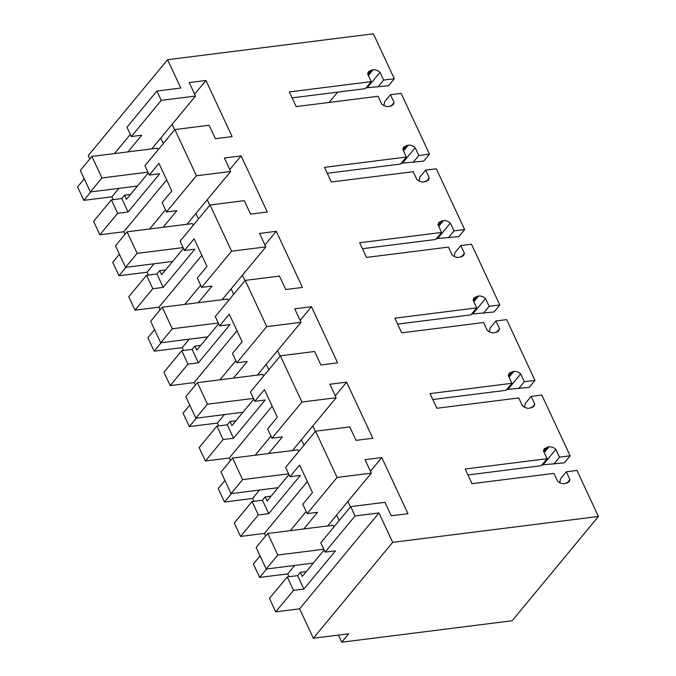 <?xml version="1.0" encoding="UTF-8"?>
<svg xmlns="http://www.w3.org/2000/svg" width="676" height="676" viewBox="0 0 676 676"><rect width="100%" height="100%" fill="white"/><g stroke="black" fill="none" stroke-linecap="round" stroke-linejoin="round"><path stroke-width="1.01" d="M355.052 515.957L350.7 506.628L320.77 542.811L325.122 552.14L335.516 550.83L303.879 589.058L293.485 590.368L275.715 611.848L299.62 608.839L378.957 512.949L355.052 515.957L325.122 552.14M350.7 506.628L384.948 502.319L391.227 515.788L407.958 513.684L381.779 457.559L365.057 459.663L371.335 473.132L337.087 477.442L315.54 431.212L349.779 426.902L356.058 440.372L372.789 438.268L346.619 382.143L329.888 384.247L336.166 397.716L301.927 402.026L291.145 378.915L280.371 355.796L314.61 351.486L320.897 364.955L337.62 362.851L311.45 306.727L294.719 308.831L301.006 322.3L266.758 326.609L255.976 303.499L245.202 280.379L279.45 276.07L285.728 289.539L302.451 287.435L276.281 231.31L259.559 233.414L265.837 246.884L231.589 251.193L210.033 204.972L244.281 200.654L250.559 214.123L267.282 212.019L241.112 155.894L224.39 157.998L230.668 171.467L196.42 175.777L174.864 129.555L209.112 125.246L215.391 138.707L232.121 136.603L205.943 80.478L189.221 82.582L195.499 96.051L161.26 100.361L156.908 91.032L180.805 88.024L167.597 59.699L373.363 33.8L394.311 78.729L388.523 85.725L367.288 87.711L380.03 72.315C377.808 70.388 375.51 69.543 373.127 69.755L368.564 71.487L367.626 73.87L371.242 81.627L365.454 88.632L292.116 97.859M371.242 81.627L289.353 91.936L296.181 106.588L378.078 96.279L381.695 104.036C383.917 105.955 386.216 106.808 388.607 106.588L393.162 104.856L394.1 102.482L390.483 94.724L401.147 93.381L429.48 154.145L418.816 155.488L415.199 147.731C412.977 145.805 410.678 144.96 408.287 145.171L403.733 146.903L402.795 149.286L406.411 157.043L324.522 167.352L331.35 182.005L413.247 171.696L416.864 179.453C419.086 181.371 421.385 182.224 423.767 182.005L428.33 180.272L429.268 177.889L425.652 170.132L436.316 168.797L464.649 229.561L453.985 230.896L450.368 223.139C448.146 221.221 445.839 220.376 443.456 220.587L438.893 222.32L437.963 224.702L441.58 232.46L359.683 242.768L366.519 257.421L448.416 247.112L452.033 254.869C454.255 256.787 456.553 257.64 458.936 257.421L463.499 255.689L464.429 253.306L460.812 245.549L471.476 244.213L499.817 304.977L489.154 306.312L485.529 298.555C483.315 296.637 481.008 295.792 478.625 296.003L474.062 297.736L473.132 300.119L476.749 307.876L394.852 318.185L401.688 332.837L483.577 322.528L487.193 330.285C489.416 332.203 491.722 333.057 494.105 332.837L498.668 331.105L499.598 328.722L495.981 320.965L506.645 319.63L534.978 380.394L524.314 381.729L520.697 373.972C518.475 372.053 516.177 371.209 513.794 371.42L509.231 373.152L508.301 375.535L511.918 383.292L430.02 393.601L436.857 408.253L518.745 397.944L522.362 405.701C524.584 407.62 526.891 408.473 529.274 408.253L533.837 406.521L534.767 404.138L531.15 396.381L541.814 395.046L570.147 455.801L559.483 457.145L555.866 449.388C553.644 447.47 551.346 446.616 548.963 446.836L544.4 448.568L543.462 450.951L547.078 458.708L465.189 469.017L472.017 483.67L553.914 473.361L557.531 481.118C559.753 483.036 562.052 483.889 564.435 483.67L568.998 481.937L569.936 479.554L566.319 471.797L576.983 470.454L598.429 516.464L392.671 542.355L378.957 512.949M394.311 78.729L383.647 80.072L380.03 72.315M324.125 550.01L302.282 576.408L300.372 572.318L297.626 575.639L303.879 589.058M275.715 611.848L269.454 598.429L287.232 576.949L293.485 590.368M124.984 234.335L123.784 231.767L99.879 234.775L93.626 221.348L111.396 199.868L117.649 213.295L128.043 211.985L159.68 173.749L149.286 175.059L144.934 165.73L174.864 129.555M84.255 178.836L77.571 186.922L83.824 200.341L111.886 196.809L113.205 199.64M89.815 158.928L88.26 155.59L167.597 59.699M392.671 542.355L313.326 638.245L348.664 633.801L341.71 642.2L512.146 620.754L598.429 516.464M313.326 638.245L299.62 608.839M260.091 555.917L253.399 564.004L259.66 577.422L287.722 573.89L289.041 576.721M265.651 536L264.451 533.423L240.546 536.431L234.293 523.013L252.064 501.533L258.325 514.951L268.71 513.65L300.347 475.414L289.953 476.724L285.602 467.395L315.54 431.212M224.922 480.501L218.238 488.587L224.491 502.006L252.554 498.474L253.872 501.305M230.482 460.584L229.282 458.007L205.377 461.015L199.124 447.597L216.895 426.117L223.156 439.535L233.55 438.234L265.178 399.998L254.784 401.307L250.433 391.979L280.371 355.796M189.753 405.085L183.069 413.171L189.331 426.59L217.385 423.058L218.703 425.888M195.322 385.168L194.113 382.599L170.217 385.607L163.955 372.18L181.726 350.7L187.987 364.119L198.381 362.818L230.009 324.581L219.615 325.891L215.272 316.562L245.202 280.379M154.593 329.668L147.9 337.755L154.162 351.174L182.216 347.641L183.542 350.472M160.153 309.752L158.953 307.183L135.048 310.191L128.786 296.764L146.565 275.284L152.818 288.703L163.212 287.401L194.84 249.165L184.455 250.475L180.103 241.146L210.033 204.972M119.424 254.252L112.731 262.339L118.993 275.757L147.055 272.225L148.374 275.056M287.232 576.949L297.626 575.639M289.953 476.724L299.62 465.046L312.473 492.61L302.806 504.288L307.157 513.616L317.551 512.315L303.786 528.945M337.087 477.442L307.157 513.616M371.335 473.132L327.64 525.945M381.779 457.559L370.456 471.248M350.472 506.915L347.912 501.44M329.111 102.448L337.645 92.13M566.319 471.797L560.522 478.802L559.728 482.664M569.936 479.554L566.826 483.315M547.078 458.708L541.29 465.705L467.953 474.941M541.662 464.911L543.124 464.792L555.866 449.388M543.124 464.792L564.359 462.807L570.147 455.801M559.483 457.145L553.695 464.15M531.15 396.381L525.362 403.386L524.559 407.248M534.767 404.138L531.657 407.898M511.918 383.292L506.121 390.289L432.784 399.524M506.493 389.494L507.955 389.376L520.697 373.972M507.955 389.376L529.19 387.39L534.978 380.394M524.314 381.729L518.526 388.734M495.981 320.965L490.193 327.97L489.39 331.832M499.598 328.722L496.497 332.482M476.749 307.876L470.952 314.872L397.615 324.108M471.324 314.078L472.794 313.96L485.529 298.555M472.794 313.96L494.021 311.974L499.817 304.977M489.154 306.312L483.357 313.318M460.812 245.549L455.024 252.554L454.23 256.415M464.429 253.306L461.328 257.066M441.58 232.46L435.792 239.456L362.446 248.692M436.164 238.662L437.625 238.543L450.368 223.139M437.625 238.543L458.852 236.558L464.649 229.561M453.985 230.896L448.188 237.901M425.652 170.132L419.855 177.137L419.061 180.999M429.268 177.889L426.159 181.65M406.411 157.043L400.623 164.048L327.277 173.276M400.995 163.246L402.457 163.127L415.199 147.731M402.457 163.127L423.691 161.141L429.48 154.145M418.816 155.488L413.028 162.485M390.483 94.724L384.686 101.721L383.892 105.583M394.1 102.482L390.99 106.233M365.826 87.829L367.288 87.711M383.647 80.072L377.859 87.069M130.324 134.406L114.481 153.562M156.908 91.032L126.97 127.215L131.321 136.544L141.715 135.234L127.95 151.863M161.26 100.361L131.321 136.544M195.499 96.051L151.804 148.864M205.943 80.478L194.62 94.167M174.636 129.834L172.076 124.359M148.289 172.929L126.446 199.327L124.536 195.237L121.79 198.567L128.043 211.985M196.42 175.777L166.49 211.96L162.139 202.623L171.805 190.945L158.953 163.381L149.286 175.059M166.49 211.96L176.884 210.65L163.119 227.28M230.668 171.467L186.973 224.28M241.112 155.894L229.789 169.583M209.797 205.25L207.245 199.775M183.458 248.345L161.615 274.743L159.705 270.654L156.95 273.974L163.212 287.401M184.455 250.475L194.113 238.797L206.974 266.361L197.308 278.039L201.659 287.376L212.044 286.066L198.288 302.696M231.589 251.193L201.659 287.376M265.837 246.884L222.142 299.696M276.281 231.31L264.958 244.999M244.965 280.667L242.414 275.191M218.627 323.762L196.784 350.16L194.874 346.07L192.119 349.391L198.381 362.818M219.615 325.891L229.282 314.213L242.135 341.777L232.476 353.455L236.82 362.784L247.213 361.483L233.457 378.112M266.758 326.609L236.82 362.784M301.006 322.3L257.311 375.112M311.45 306.727L300.127 320.416M280.134 356.083L277.582 350.607M253.787 399.178L231.944 425.576L230.043 421.486L227.288 424.807L233.55 438.234M254.784 401.307L264.451 389.63L277.304 417.193L267.637 428.871L271.989 438.2L282.382 436.899L268.617 453.528M301.927 402.026L271.989 438.2M336.166 397.716L292.471 450.529M346.619 382.143L335.288 395.832M315.303 431.499L312.751 426.024M288.956 474.594L267.113 500.992L265.203 496.902L262.457 500.223L268.71 513.65M339.141 520.605L336.589 515.129M313.292 563.1L266.2 569.023L256.153 547.476L267.738 533.482L333.158 525.244L333.936 526.9M306.279 571.575L300.372 572.318M123.784 231.767L166.668 179.934M117.649 213.295L99.879 234.775M111.396 199.868L121.79 198.567M130.443 194.494L124.536 195.237M111.886 196.809L118.875 188.359M83.824 200.341L90.821 191.891M338.397 635.094L341.71 642.2M287.722 573.89L294.711 565.44M259.66 577.422L266.657 568.972M306.16 511.487L290.317 530.643M264.451 533.423L307.335 481.591M258.325 514.951L240.546 536.431M252.064 501.533L262.457 500.223M271.118 496.159L265.203 496.902M252.554 498.474L259.542 490.024M224.491 502.006L231.488 493.556M270.991 436.071L255.148 455.227M229.282 458.007L272.166 406.175M223.156 439.535L205.377 461.015M216.895 426.117L227.288 424.807M235.949 420.742L230.043 421.486M217.385 423.058L224.381 414.608M189.331 426.59L196.319 418.14M235.831 360.654L219.979 379.811M194.113 382.599L237.006 330.758M187.987 364.119L170.217 385.607M181.726 350.7L192.119 349.391M200.78 345.326L194.874 346.07M182.216 347.641L189.212 339.191M154.162 351.174L161.15 342.724M200.662 285.238L184.818 304.394M158.953 307.183L201.837 255.351M152.818 288.703L135.048 310.191M146.565 275.284L156.95 273.974M165.612 269.91L159.705 270.654M147.055 272.225L154.043 263.775M118.993 275.757L125.989 267.307M165.493 209.822L149.649 228.978M163.305 143.523L160.753 138.048M137.456 186.018L90.373 191.95L80.317 170.403L91.902 156.401L157.322 148.171L158.099 149.827M198.474 218.94L195.922 213.464M172.625 261.435L125.533 267.366L115.486 245.819L127.071 231.817L192.491 223.587L193.26 225.235M233.642 294.356L231.091 288.88M207.794 336.851L160.702 342.783L150.655 321.235L162.24 307.234L227.66 299.003L228.429 300.651M268.811 369.772L266.26 364.296M242.954 412.267L195.871 418.199L185.824 396.651L197.4 382.65L262.829 374.42L263.598 376.067M303.98 445.188L301.42 439.713M278.123 487.683L231.04 493.607L220.993 472.059L232.569 458.066L297.989 449.827L298.767 451.483M323.77 549.242L277.785 555.03L266.2 569.023M267.738 533.482L277.785 555.03M288.601 473.825L242.616 479.614L231.04 493.607M232.569 458.066L242.616 479.614M253.432 398.409L207.456 404.197L195.871 418.199M197.4 382.65L207.456 404.197M218.263 322.993L172.287 328.781L160.702 342.783M162.24 307.234L172.287 328.781M183.103 247.577L137.118 253.365L125.533 267.366M127.071 231.817L137.118 253.365M147.934 172.16L101.949 177.949L90.373 191.95M91.902 156.401L101.949 177.949M543.698 451.458L547.357 447.039M548.963 446.836L544.222 452.565M508.538 376.042L512.188 371.623M513.794 371.42L509.053 377.149M473.369 300.626L477.019 296.206M478.625 296.003L473.884 301.733M438.2 225.209L441.859 220.79M443.456 220.587L438.716 226.325M403.031 149.793L406.69 145.374M408.287 145.171L403.547 150.909M367.862 74.377L371.521 69.958M373.127 69.755L368.386 75.492"/></g></svg>
